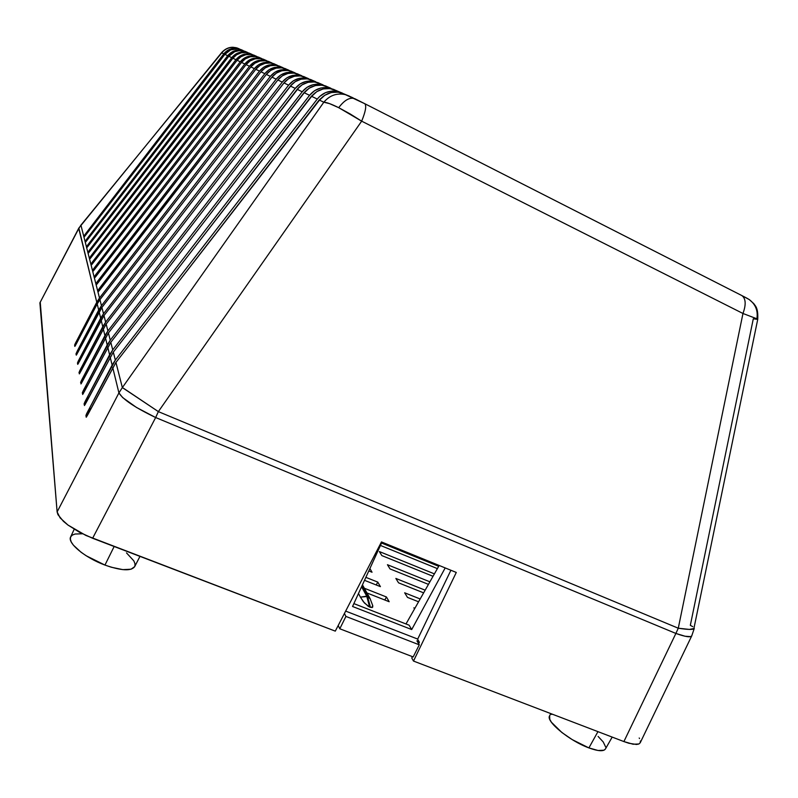 <?xml version="1.0" encoding="UTF-8"?>
<svg xmlns="http://www.w3.org/2000/svg" width="798" height="798" viewBox="0 0 798 798"><rect width="100%" height="100%" fill="white"/><g stroke="black" fill="none" stroke-linecap="round" stroke-linejoin="round"><path stroke-width="1.2" d="M349.444 96.139L346.023 94.782C337.255 92.678 329.853 95.162 323.818 102.224C326.502 102.274 331.469 104.099 338.711 107.68C344.397 100.129 349.694 97.117 354.621 98.613L364.786 103.71C366.651 105.725 365.604 111.54 361.664 121.166L742.968 313.484L756.883 318.781C758.15 310.811 755.626 304.427 749.312 299.619L746.948 298.223L749.312 299.619C755.626 304.427 758.15 310.811 756.883 318.781L742.968 313.484L361.664 121.166L158.363 411.618L678.28 628.216L742.968 313.484C746.2 304.537 745.841 298.572 741.891 295.589L741.921 295.609C745.851 298.602 746.2 304.557 742.968 313.484L678.28 628.216C688.225 629.742 693.552 629.822 694.26 628.455L694.27 628.405M279.869 66.264L274.622 64.698L268.966 64.997L263.719 67.212L259.5 71.102L97.546 281.345L101.406 278.402L97.546 281.345L259.5 71.102L255.789 69.306L259.958 65.486L265.126 63.301L270.712 63.012L276.956 65.097L273.066 63.481C266.023 61.995 260.258 63.94 255.789 69.306L96.169 276.088L255.789 69.306L259.5 71.102C264.028 65.645 269.864 63.67 277.016 65.177M97.945 282.881L260.956 71.81L265.205 67.9L270.482 65.665L276.178 65.366L282.552 67.501L278.592 65.845C271.4 64.339 265.515 66.324 260.956 71.81L96.149 284.896L97.685 290.881L264.816 73.675L260.956 71.81L264.816 73.675C269.445 68.109 275.41 66.084 282.701 67.621M274.342 63.89L269.215 62.364L263.669 62.653L258.532 64.828L254.392 68.638L95.78 274.612L99.451 271.839L95.78 274.612L254.392 68.638L250.841 66.912L254.921 63.162L259.988 61.027L265.465 60.738L271.589 62.793L267.779 61.207C260.866 59.75 255.22 61.655 250.841 66.912L94.463 269.574L250.841 66.912L254.392 68.638C258.831 63.291 264.557 61.356 271.559 62.833M269.036 61.616L264.028 60.119L258.582 60.409L253.545 62.533L249.495 66.264L94.084 268.158L97.575 265.534L94.084 268.158L249.495 66.264L246.083 64.608L250.083 60.937L255.051 58.843L260.417 58.563L266.432 60.578L262.692 59.022C255.909 57.596 250.373 59.461 246.083 64.608L92.817 263.31L246.083 64.608L249.495 66.264C253.844 61.027 259.46 59.132 266.333 60.578M263.948 59.431L259.041 57.975L253.704 58.244L248.767 60.329L244.796 63.99L92.458 261.953L95.79 259.46L92.458 261.953L244.796 63.99L241.515 62.404L245.435 58.793L250.303 56.748L255.569 56.468L261.485 58.454L257.804 56.917C251.151 55.521 245.714 57.346 241.515 62.404L91.241 257.295L241.515 62.404L244.796 63.99C249.056 58.862 254.552 57.007 261.305 58.424M259.051 57.326L254.253 55.9L249.016 56.169L244.168 58.214L240.268 61.805L90.902 255.978L94.074 253.624L90.902 255.978L240.268 61.805L237.116 60.269L240.956 56.738L245.744 54.723L250.911 54.464L256.717 56.399L253.106 54.902C246.572 53.526 241.235 55.311 237.116 60.269L89.725 251.5L237.116 60.269L240.268 61.805C244.447 56.768 249.844 54.952 256.467 56.349M254.343 55.301L249.634 53.915L244.497 54.174L239.739 56.179L235.919 59.7L89.396 250.243L92.428 247.998L89.396 250.243L235.919 59.7L232.876 58.224L236.657 54.753L241.355 52.778L246.432 52.528L252.128 54.434L248.577 52.957C242.163 51.601 236.926 53.356 232.876 58.224L88.259 245.924L232.876 58.224L235.919 59.7C240.018 54.763 245.315 52.977 251.819 54.344M249.804 53.356L245.195 51.99L240.148 52.249L235.48 54.214L231.729 57.665L87.94 244.707L90.852 242.572L87.94 244.707L231.729 57.665L228.807 56.249L85.296 242.333L86.453 246.891L87.94 244.707L86.453 246.891L85.087 241.515L85.695 240.527L227.699 55.72L224.876 54.354L83.97 237.126L85.087 241.515L83.76 236.338L84.369 235.36L223.809 53.835L221.764 52.848L80.917 225.166L83.76 236.338L80.917 225.166L221.764 52.848L223.809 53.835C227.679 49.167 232.697 47.481 238.861 48.778M84.259 236.876L83.76 236.338L85.486 235.38L224.876 54.354L230.692 49.855L237.944 48.858L242.642 50.294L240.018 49.276C233.824 47.97 228.777 49.656 224.876 54.354L227.699 55.72C231.639 50.962 236.757 49.247 243.021 50.573M86.852 240.547L228.807 56.249L234.732 51.68L239.6 50.563L246.891 52.119L244.218 51.082C237.914 49.755 232.777 51.471 228.807 56.249L231.729 57.665C235.749 52.828 240.956 51.072 247.34 52.419M88.259 245.924L86.673 247.739L87.88 252.467L89.396 250.243L87.88 252.467L86.453 246.891L88.319 245.854L86.453 246.891L86.713 247.739M89.725 251.5L88.099 253.345L89.356 258.253L90.902 255.978L89.356 258.253L87.88 252.467L89.815 251.38L87.88 252.467L88.229 253.285M91.241 257.295L89.585 259.17L90.892 264.268L92.458 261.953L90.892 264.268L89.356 258.253L91.371 257.126L89.356 258.253L89.715 259.101M92.817 263.31L91.132 265.225L92.488 270.522L94.084 268.158L92.488 270.522L90.892 264.268L92.997 263.091L90.892 264.268L91.271 265.155M94.463 269.574L92.738 271.519L94.144 277.036L95.78 274.612L94.144 277.036L92.488 270.522L94.683 269.285L92.488 270.522L92.887 271.44M96.169 276.088L94.413 278.063L95.88 283.819L97.546 281.345L95.88 283.819L94.144 277.036L96.438 275.739L94.144 277.036L94.563 277.993M99.8 289.963L266.333 74.413L270.682 70.424L276.068 68.139L281.884 67.83L288.387 70.005L284.337 68.319C277.006 66.783 271.001 68.818 266.333 74.413L97.964 292.008L99.501 298.003L270.372 76.369L266.333 74.413L270.372 76.369C275.101 70.673 281.195 68.608 288.637 70.164M640.415 740.963L640.205 742.808L638.879 743.995L636.485 744.474L628.844 743.247L623.896 741.571L675.886 633.442L155.66 417.534L92.618 538.261L335.29 631.128L85.905 535.448L67.94 525.034L63.481 521.383L57.975 514.7L57.117 511.927L118.922 392.905L112.708 367.449L118.922 392.905L122.353 387.599L115.939 362.442L122.353 387.599L323.818 102.224L319.499 100.129L115.939 362.442L86.314 417.174L85.935 415.489L86.563 413.843L112.129 365.095L110.154 357.015L112.129 365.095L115.341 360.098L113.306 352.127L115.341 360.098L317.285 99.062L311.669 96.349L113.306 352.127L84.438 405.544L84.688 402.352L109.605 354.771L107.73 347.09L109.605 354.771L112.737 349.903L110.802 342.322L112.737 349.903L309.564 95.331L304.238 92.748L110.802 342.322L82.653 394.481L82.902 391.419L107.211 344.955L105.426 337.644L107.211 344.955L110.264 340.207L108.418 332.985L110.264 340.207L302.233 91.78L297.155 89.326L108.418 332.985L80.947 383.948L81.197 381.005L104.927 335.609L103.221 328.626L104.927 335.609L107.91 330.961L106.154 324.078L107.91 330.961L295.25 88.398L290.412 86.054L106.154 324.078L79.321 373.903L79.571 371.07L102.752 326.691L101.127 320.028L102.752 326.691L105.655 322.153L103.979 315.579L105.655 322.153L288.597 85.177L283.978 82.942L103.979 315.579L77.775 364.317L78.024 361.584L100.668 318.173L99.112 311.809L100.668 318.173L103.511 313.734L101.905 307.459L103.511 313.734L282.243 82.104L277.834 79.97L101.905 307.459L76.289 355.15L75.99 353.903L77.316 350.96L98.683 310.043L97.196 303.948L99.93 299.689L97.196 303.948L98.683 310.043L101.456 305.694L99.93 299.689L271.958 77.127L276.397 73.057L281.903 70.723L287.839 70.404L294.482 72.618L290.352 70.902C282.861 69.336 276.726 71.411 271.958 77.127L99.93 299.689L101.456 305.694L276.178 79.172L271.958 77.127L276.178 79.172C281.016 73.356 287.23 71.241 294.831 72.827M77.635 352.846L101.905 307.459L277.834 79.97L282.372 75.8L287.998 73.416L294.063 73.087L300.846 75.351L296.627 73.596C288.976 72 282.711 74.124 277.834 79.97L282.243 82.104C287.19 76.159 293.554 73.995 301.315 75.62M79.142 361.973L103.979 315.579L283.978 82.942L288.617 78.683L294.372 76.239L300.567 75.9L307.499 78.214L303.19 76.418C295.37 74.783 288.966 76.967 283.978 82.942L288.597 85.177C293.664 79.092 300.168 76.877 308.108 78.533M80.728 371.509L106.154 324.078L290.412 86.054L295.16 81.695L301.046 79.192L307.39 78.842L314.472 81.206L310.063 79.371C302.073 77.705 295.519 79.94 290.412 86.054L295.25 88.398C300.437 82.164 307.09 79.9 315.21 81.586M82.384 381.504L108.418 332.985L297.155 89.326L302.023 84.847L308.048 82.284L314.532 81.925L321.774 84.339L317.275 82.473C309.095 80.768 302.392 83.052 297.155 89.326L302.233 91.78C307.549 85.396 314.362 83.062 322.671 84.788M84.129 391.988L110.802 342.322L304.238 92.748L309.215 88.159L315.39 85.536L322.033 85.167L329.434 87.63L324.836 85.715C316.467 83.98 309.604 86.324 304.238 92.748L309.564 95.331C315.02 88.778 322.003 86.393 330.502 88.159M85.955 402.99L113.306 352.127L311.669 96.349L316.786 91.64L323.11 88.947L329.903 88.568L337.484 91.092L332.776 89.137C324.207 87.351 317.175 89.755 311.669 96.349L317.285 99.062C322.881 92.349 330.033 89.885 338.741 91.7L342.442 93.137L339.21 91.83L332.357 91.012L325.584 92.608L319.679 96.438L317.285 99.062L115.341 360.098L87.461 412.057L91.471 407.738L87.002 412.945L85.935 415.489L88.498 413.364L85.935 415.489L86.204 417.194L87.471 415.309M87.87 414.561L115.939 362.442L319.499 100.129L324.736 95.311L331.22 92.538L338.192 92.139L345.953 94.733L341.135 92.718C332.357 90.902 325.145 93.376 319.499 100.129L323.818 102.224C329.913 95.102 337.374 92.648 346.202 94.832L353.165 97.895M743.407 296.357L746.948 298.223M341.594 92.857L364.786 103.71L741.891 295.589L749.212 299.539L753.811 303.649C754.948 305.734 758.399 307.23 757.721 319.409L756.883 318.781L757.721 319.409L753.292 318.821L690.33 625.343L692.744 626.659M76.189 344.128L97.196 303.948L74.783 346.422L75.122 343.838L96.777 302.252L78.773 228.537L39.9 302.871L57.117 511.927L40.229 302.063M239.171 48.818L237.006 47.94C230.931 46.414 225.854 48.05 221.764 52.848L221.764 52.848C225.814 48.08 230.851 46.434 236.886 47.9L239.28 48.858M413.504 661.063L411.768 658.001L412.426 656.644L411.768 658.001L413.504 661.063L623.896 741.571L413.504 661.063L456.286 572.445L413.504 661.063M639.198 738L639.517 738.549M335.29 631.128L381.474 541.932L456.286 572.445L381.474 541.932L335.29 631.128M741.532 295.4L364.736 103.68M241.225 49.675L233.176 47.272C228.936 47.122 225.136 48.848 221.764 52.439L78.842 228.058L39.9 302.871L78.842 228.058L96.777 302.252L99.501 298.003L95.88 283.819L98.274 282.452L95.88 283.819L96.319 284.806M79.381 532.206L92.618 538.261L155.66 417.534C135.081 407.628 122.842 399.409 118.922 392.905L57.117 511.927L60.119 517.892L67.94 525.034L79.381 532.206M349.993 113.845L338.711 107.68L329.534 103.62L323.818 102.224L122.353 387.599L158.363 411.618L361.664 121.166L349.993 113.845M355.12 98.852L354.621 98.613C349.694 97.117 344.397 100.129 338.711 107.68L361.664 121.166C365.604 111.56 366.641 105.745 364.796 103.72L355.12 98.852M638.879 743.995L640.215 742.778L691.756 635.846C690.529 637.612 685.243 636.804 675.886 633.442L623.896 741.571L633.093 744.225L638.879 743.995M80.917 225.166L78.773 228.537L80.917 225.166M124.249 388.736L122.353 387.599L118.922 392.905L122.653 397.574L136.458 407.429L155.66 417.534L158.363 411.618L124.249 388.736M678.28 628.216L158.363 411.618L155.66 417.534L675.886 633.442L678.28 628.216L675.886 633.442L685.093 636.245L690.629 636.614L691.756 635.846L694.26 628.455L689.412 629.423L678.28 628.216M694.051 627.767L757.721 319.409M417.613 639.268L419.379 642.24L418.641 643.757L419.379 642.24L417.613 639.268L450.91 570.251L417.613 639.268M171.51 290.821L319.08 100.099L323.3 96.329L319.08 100.099L171.51 290.821M334.083 89.546L327.659 87.59L320.906 87.98L314.631 90.653L309.564 95.331L112.737 349.903L85.556 400.616L89.336 396.576L85.117 401.474L84.069 403.948L86.503 401.953L84.069 403.948L84.548 405.414M190.981 251.969L311.32 96.339L314.981 92.957L311.32 96.339L190.981 251.969M326.143 86.134L319.888 84.239L313.295 84.608L307.18 87.221L302.233 91.78L110.264 340.207L83.75 389.723L87.301 385.943L83.321 390.561L82.294 392.965L84.608 391.08L82.294 392.965L82.862 394.202M209.535 214.921L303.948 92.767L307.04 89.785L303.948 92.767L209.535 214.921M318.582 82.882L312.497 81.047L306.053 81.406L300.078 83.95L295.25 88.398L107.91 330.961L82.024 379.349L85.386 375.798L81.605 380.167L80.608 382.511L82.802 380.726L80.608 382.511L81.157 383.678M227.26 179.56L299.459 86.822L227.26 179.56M311.37 79.79L305.444 78.005L299.15 78.354L293.305 80.837L288.597 85.177L105.655 322.153L80.389 369.444L83.561 366.112L80.389 369.444L79.002 372.536L81.077 370.841L79.002 372.536L79.401 373.813M290.312 86.194L244.198 145.755L292.178 84.079M304.497 76.837L298.711 75.102L292.557 75.431L286.851 77.865L282.243 82.104L103.511 313.734L78.822 359.998L81.825 356.856L78.413 360.786L77.466 363.01L79.441 361.404L77.466 363.01L77.725 364.367M283.849 83.032L260.397 113.426L283.889 83.062M297.923 74.015L292.287 72.329L286.263 72.648L280.677 75.022L276.178 79.172L101.456 305.694L77.316 350.96L80.169 347.998L77.316 350.96L75.99 353.903L77.885 352.377L75.99 353.903L76.448 354.93M291.639 71.321L286.143 69.675L280.248 69.985L274.771 72.309L270.372 76.369L99.501 298.003L75.89 342.322L78.603 339.509L75.501 343.07L74.583 345.195L76.389 343.739L74.583 345.195L75.062 346.123M85.566 403.728L84.977 404.746M83.74 392.706L83.182 393.703M82.014 382.212L81.466 383.18M80.359 372.197L79.83 373.145M78.783 362.641L78.264 363.569M77.276 353.514L76.778 354.412M75.84 344.776L75.341 345.654M285.624 68.738L280.258 67.132L274.482 67.441L269.126 69.705L264.816 73.675L99.381 288.357L103.451 285.235L99.381 288.357L97.685 290.881L100.189 289.455L97.685 290.881L98.144 291.918M99.361 290.532L97.964 292.008M245.435 51.481L240.926 50.144L235.959 50.394L231.38 52.329L227.699 55.72L86.543 239.38L89.326 237.335L86.543 239.38L85.087 241.515L86.872 240.527L85.087 241.515L85.296 242.333M239.201 48.878L231.929 48.608L227.42 50.503L223.809 53.835L85.196 234.243L87.87 232.288L85.196 234.243L83.76 236.338L85.486 235.38M97.516 283.44L96.867 284.218M95.74 276.637L95.112 277.405M94.044 270.113L93.426 270.861M92.408 263.839L91.81 264.577M90.832 257.814L90.254 258.532M89.326 252.018L88.748 252.717M87.87 246.432L87.311 247.111M86.463 241.046L85.915 241.724M85.117 235.859L84.578 236.517M605.393 749.023L603.966 750.22L598.061 750.489L588.904 747.906L597.941 731.646L588.904 747.906C598.071 751.237 603.567 751.596 605.413 748.993L612.186 737.093M74.204 529.244L70.663 536.884C67.072 542.889 84.877 557.712 104.957 565.074L114.154 546.5L104.957 565.074L111.351 567.238L122.812 569.632L131.062 569.223L134.682 566.64M389.185 601.732L366.96 592.964L389.185 601.732L386.422 596.974L384.816 600.006L386.422 596.974L389.185 601.732M364.347 588.246L386.422 596.974L364.347 588.246M380.417 586.64L364.506 580.326L380.417 586.64L377.773 582.101L376.247 584.984L377.773 582.101L380.417 586.64M365.863 577.353L377.773 582.101L365.863 577.353M372.038 572.236L368.796 570.939L372.038 572.236L369.893 568.535L372.038 572.236M344.427 613.472L345.923 616.435L419.279 644.824L416.925 640.824L419.02 641.642L416.925 640.824L419.279 644.824L345.923 616.435L339.788 628.774L413.184 656.934L419.279 644.824L413.184 656.934L339.788 628.774L338.202 625.502L339.788 628.774L345.923 616.435L344.427 613.472M372.676 605.353L372.137 607.597L368.387 606.43L363.369 601.722L360.437 597.143L358.482 593.522L360.437 597.143L367.509 596.455L361.833 586.181L367.509 596.455L366.741 596.156L369.594 607.029L370.462 607.368L367.509 596.455L370.292 598.989L367.509 596.455L370.462 607.368L372.736 607.069L372.676 605.353M417.713 639.078L345.654 611.098L417.713 639.078M414.541 608.904L413.883 607.837L414.91 608.236L413.883 607.837L414.541 608.904M418.571 601.792L407.479 597.393L404.666 592.804L420.167 598.969L404.666 592.804L407.479 597.393L418.571 601.792M423.638 592.864L398.551 582.829L395.858 578.44L425.154 590.181L395.858 578.44L398.551 582.829L423.638 592.864M428.456 584.375L390.013 568.904L387.439 564.715L429.893 581.822L387.439 564.715L390.013 568.904L428.456 584.375M433.035 576.306L381.843 555.588L379.369 551.568L434.401 573.872L379.369 551.568L381.843 555.588L433.035 576.306M437.394 568.615L380.437 545.443L437.394 568.615M381.544 543.009L438.701 566.301L381.544 543.009M82.403 533.772L75.062 534.022L72.299 535.099L70.703 536.815L70.334 539.119L71.222 541.922L73.356 545.124L81.017 552.206L86.244 555.797L104.957 565.074C121.206 570.75 131.101 571.288 134.662 566.67L139.969 556.386M134.892 566.121L134.982 563.727L133.835 560.874L126.513 552.894M550.77 713.592L549.593 715.876C545.553 721.173 569.463 740.893 588.904 747.906L572.296 739.666L561.902 732.534L551.398 722.22L549.812 719.427L549.613 715.846M551.478 714.419L552.356 714.2M598.101 736.424L603.218 741.95L605.742 747.197M409.135 625.193L353.873 603.607L409.135 625.193L411.708 629.552L409.135 625.193M352.556 606.49L411.708 629.552L445.194 567.917L411.708 629.552L352.556 606.49L381.953 542.131L352.556 606.49M405.992 623.966L439.179 565.463L405.992 623.966M361.564 586.769L366.741 596.156L361.564 586.769M360.437 597.143L364.397 602.969L369.594 607.029L366.741 596.156L360.437 597.143M243.35 50.663L240.338 49.376M247.679 52.518L244.547 51.182M252.158 54.444L248.916 53.057M256.816 56.449L253.445 55.002M261.654 58.523L258.153 57.017M266.692 60.688L263.051 59.122M271.928 62.942L268.138 61.306M277.395 65.286L273.445 63.591M283.081 67.73L278.961 65.955M289.026 70.284L284.726 68.438M295.23 72.947L290.741 71.022M301.724 75.73L297.026 73.715M308.517 78.653L303.599 76.538M315.639 81.705L310.482 79.501M323.11 84.917L317.704 82.593M330.951 88.289L325.265 85.845M339.2 91.83L333.225 89.266M372.756 605.682L370.063 598.57L362.452 584.834"/></g></svg>
